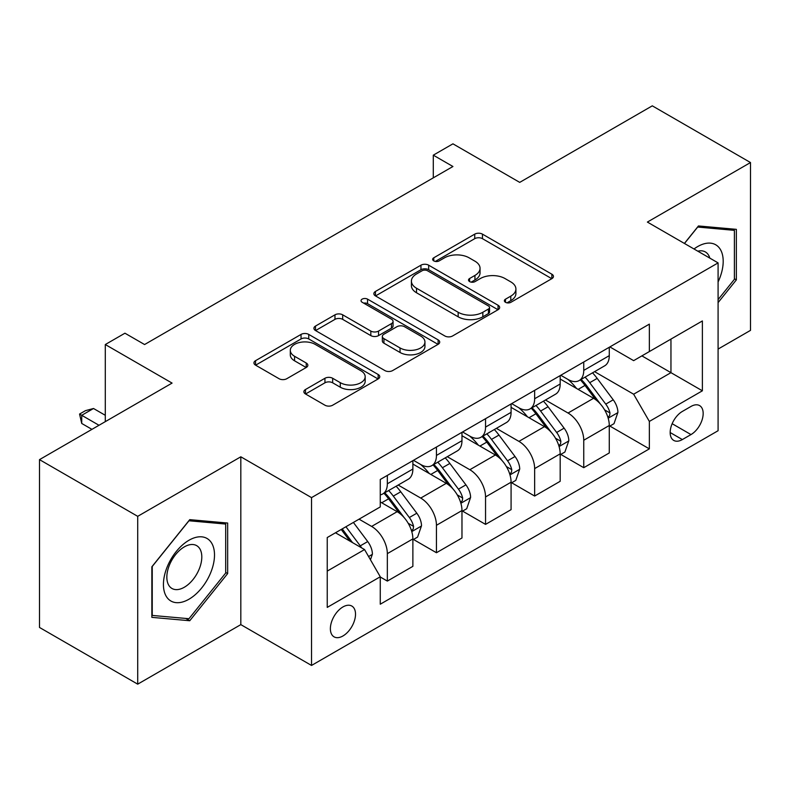 <?xml version="1.0" encoding="UTF-8"?>
<svg xmlns="http://www.w3.org/2000/svg" width="790" height="790" viewBox="0 0 790 790"><rect width="100%" height="100%" fill="white"/><g stroke="black" fill="none" stroke-linecap="round" stroke-linejoin="round"><path stroke-width="1.19" d="M505.491 302.303A3.822 2.202 0 0 0 510.893 302.303L551.855 278.653A5.451 3.15 0 0 0 553.454 276.431A5.451 3.15 0 0 0 551.855 274.199L482.453 234.136A5.451 3.15 0 0 0 474.741 234.136L433.779 257.787A3.822 2.202 0 0 0 432.653 259.347A3.822 2.202 0 0 0 433.779 260.897A3.822 2.202 0 0 0 439.171 260.897L444.474 257.836A17.449 10.072 0 0 1 469.151 257.836L474.938 261.184A17.449 10.072 0 0 1 480.044 268.304A17.449 10.072 0 0 1 474.938 275.424L469.635 278.485A3.822 2.202 0 0 0 468.519 280.045A3.822 2.202 0 0 0 469.635 281.605A3.822 2.202 0 0 0 475.027 281.605L480.33 278.544A17.449 10.072 0 0 1 505.007 278.544L510.794 281.882A17.449 10.072 0 0 1 515.91 289.002A17.449 10.072 0 0 1 510.794 296.132L505.491 299.193A3.822 2.202 0 0 0 504.375 300.753A3.822 2.202 0 0 0 505.491 302.303L505.491 299.193M342.949 635.97A17.775 10.26 120 0 0 354.562 620.298A17.775 10.26 120 0 0 351.836 606.058A17.775 10.26 120 0 0 342.949 606.937A17.775 10.26 120 0 0 331.336 622.599A17.775 10.26 120 0 0 334.061 636.849A17.775 10.26 120 0 0 342.949 635.97M305.473 389.519A5.451 3.15 0 0 0 303.874 391.741A5.451 3.15 0 0 0 305.473 393.963L324.947 405.211A5.451 3.15 0 0 0 332.659 405.211L378.153 378.943A5.451 3.15 0 0 0 379.753 376.712A5.451 3.15 0 0 0 378.153 374.49L308.752 334.417A5.451 3.15 0 0 0 301.039 334.417L255.545 360.684A5.451 3.15 0 0 0 253.946 362.916A5.451 3.15 0 0 0 255.545 365.138L279.058 378.716A5.451 3.15 0 0 0 286.77 378.716L306.244 367.478A5.451 3.15 0 0 0 307.843 365.247A5.451 3.15 0 0 0 306.244 363.025L294.581 356.29A14.585 8.423 0 0 1 290.305 350.335A14.585 8.423 0 0 1 299.311 342.554A14.585 8.423 0 0 1 315.21 344.381L360.902 370.757A14.585 8.423 0 0 1 365.178 376.712A14.585 8.423 0 0 1 356.172 384.493A14.585 8.423 0 0 1 340.273 382.666L332.659 378.272A5.451 3.15 0 0 0 324.947 378.272L305.473 389.519L305.473 393.963M718.09 349.071L750.5 330.368L750.5 162.542L652.293 105.84L519.721 182.381L452.937 143.829L433.295 155.166L452.937 166.502L144.58 344.539L124.939 333.202L105.297 344.539L105.297 421.643M137.707 516.334L137.707 684.16L240.822 624.623L240.822 456.798L137.707 516.334L39.5 459.632L172.072 383.091L105.297 344.539M240.822 456.798L311.527 497.621L718.09 262.892L718.09 430.718L311.527 665.447L311.527 497.621M750.5 162.542L647.385 222.069L718.09 262.892M444.859 335.977A5.451 3.15 0 0 0 452.571 335.977L498.065 309.71A5.451 3.15 0 0 0 499.665 307.478A5.451 3.15 0 0 0 498.065 305.256L428.664 265.183A5.451 3.15 0 0 0 420.952 265.183L375.457 291.451A5.451 3.15 0 0 0 373.858 293.683A5.451 3.15 0 0 0 375.457 295.904L444.859 335.977M363.676 303.133A3.822 2.202 0 0 1 367.548 303.666L367.548 299.134L438.114 339.868A5.451 3.15 0 0 1 439.714 342.1A5.451 3.15 0 0 1 438.114 344.322L392.61 370.589A5.451 3.15 0 0 1 384.908 370.589L315.496 330.526L315.496 326.072A5.451 3.15 0 0 0 313.906 328.294A5.451 3.15 0 0 0 315.496 330.526M315.496 326.072L334.97 314.825A5.451 3.15 0 0 1 342.682 314.825L370.826 331.079A5.451 3.15 0 0 0 378.538 331.079L391.455 323.624A5.451 3.15 0 0 0 393.055 321.392A5.451 3.15 0 0 0 391.455 319.17L362.156 302.254A3.822 2.202 0 0 1 361.04 300.694A3.822 2.202 0 0 1 363.39 298.66A3.822 2.202 0 0 1 367.548 299.134M137.707 684.16L39.5 627.457L39.5 459.632M690.983 406.455L682.343 411.442A17.222 9.944 120 0 0 671.095 426.62A17.222 9.944 120 0 0 673.732 440.415A17.222 9.944 120 0 0 682.343 439.566L690.983 434.579A17.222 9.944 120 0 0 702.241 419.401A17.222 9.944 120 0 0 699.594 405.596A17.222 9.944 120 0 0 690.983 406.455M609.87 346.919L633.639 360.645L649.35 351.57L649.35 324.127L380.267 479.481L380.267 506.923L327.238 537.536L327.238 607.392L380.267 576.769L380.267 604.212L649.35 448.868L649.35 421.425L633.639 394.21L594.574 371.656M649.35 351.57L702.379 320.947L702.379 390.803L649.35 421.425M240.822 624.623L311.527 665.447M433.295 155.166L433.295 177.849M641.885 355.875L670.957 372.663L670.957 339.098L702.379 320.947M633.639 394.21L670.957 372.663L702.379 390.803M327.238 571.101L364.555 549.554L335.483 532.776M380.267 576.996L387.337 581.085L387.337 553.642A22.219 12.828 -120 0 0 371.626 526.426L359.055 519.168M387.337 581.085L412.874 566.341L412.874 538.899A22.219 12.828 -120 0 0 397.163 511.683L380.267 501.936M413.466 539.471L436.445 552.733L436.445 525.291A22.219 12.828 -120 0 0 420.734 498.075L398.17 485.05M436.445 552.733L461.972 537.99L461.972 510.547A22.219 12.828 -120 0 0 446.261 483.332L412.874 464.056M462.565 511.12L485.544 524.382L485.544 496.94A22.219 12.828 -120 0 0 469.833 469.724L447.268 456.699M485.544 524.382L511.081 509.649L511.081 482.206A22.219 12.828 -120 0 0 495.37 454.991L461.972 435.705M511.663 482.769L534.642 496.041L534.642 468.598A22.219 12.828 -120 0 0 518.931 441.383L496.377 428.358M534.642 496.041L560.179 481.298L560.179 453.855A22.219 12.828 -120 0 0 544.468 426.64L511.081 407.363M560.772 454.418L583.751 467.69L583.751 440.247A22.219 12.828 -120 0 0 568.04 413.032L545.475 400.007M583.751 467.69L609.278 452.947L609.278 425.504A22.219 12.828 -120 0 0 593.567 398.288L560.179 379.012M560.772 375.27L568.04 379.467A22.219 12.828 -120 0 0 579.149 380.563A22.219 12.828 -120 0 0 583.751 370.392L583.751 361.998M511.663 403.621L518.931 407.818A22.219 12.828 -120 0 0 530.041 408.914A22.219 12.828 -120 0 0 534.642 398.743L534.642 390.349M462.565 431.962L469.833 436.159A22.219 12.828 -120 0 0 480.942 437.265A22.219 12.828 -120 0 0 485.544 427.094L485.544 418.7M413.466 460.313L420.734 464.51A22.219 12.828 -120 0 0 431.844 465.616A22.219 12.828 -120 0 0 436.445 455.435L436.445 447.051M609.87 426.067L649.35 448.868M579.149 380.563L604.676 365.819A22.219 12.828 -120 0 0 609.278 355.648L609.278 347.264M530.041 408.914L555.577 394.171A22.219 12.828 -120 0 0 560.179 383.999L560.179 375.606M480.942 437.265L506.479 422.522A22.219 12.828 -120 0 0 511.081 412.35L511.081 403.957M431.844 465.616L457.371 450.873A22.219 12.828 -120 0 0 461.972 440.702L461.972 432.308M380.267 494.856A22.219 12.828 -120 0 0 382.735 493.957L408.272 479.224A22.219 12.828 -120 0 0 412.874 469.043L412.874 460.659M382.735 493.957A22.219 12.828 -120 0 0 387.337 483.786L387.337 475.392M364.555 549.554L380.267 576.769M718.09 302.61L736.359 279.887L736.359 229.347L698.449 225.96L684.397 243.439M151.848 617.355L189.748 620.743L227.658 573.58L227.658 523.039L189.748 519.652L151.848 566.805L151.848 617.355M734.394 278.751L736.359 279.887M225.693 572.444L227.658 573.58M185.749 618.422L189.748 620.743M507.022 302.847L510.794 300.664A17.449 10.072 0 0 0 515.91 293.544L515.91 289.002M480.044 268.304L480.044 272.836A17.449 10.072 0 0 1 474.938 279.966L471.156 282.139M551.785 278.692L482.453 238.669A5.451 3.15 0 0 0 474.741 238.669L435.3 261.441M497.996 309.749L428.664 269.726A5.451 3.15 0 0 0 420.952 269.726L375.526 295.944M488.427 309.038A3.822 2.202 0 0 0 489.553 307.478A3.822 2.202 0 0 0 488.427 305.928L427.509 270.753A3.822 2.202 0 0 0 422.107 270.753L416.518 273.982A17.449 10.072 0 0 0 411.412 281.102A17.449 10.072 0 0 0 416.518 288.231L458.161 312.267A17.449 10.072 0 0 0 482.838 312.267L488.427 309.038L488.427 313.581A3.822 2.202 0 0 0 489.553 312.02L489.553 307.478M411.412 281.102L411.412 285.634A17.449 10.072 0 0 0 416.518 292.764L416.518 288.231M488.427 313.581L482.838 316.8A17.449 10.072 0 0 1 458.161 316.8L416.518 292.764M315.575 330.566L334.97 319.367L334.97 314.825M393.055 321.392L393.055 325.934A5.451 3.15 0 0 1 391.455 328.156L378.538 335.612A5.451 3.15 0 0 1 370.826 335.612L342.682 319.367A5.451 3.15 0 0 0 334.97 319.367M367.548 303.666L438.035 344.371M400.036 347.946A14.585 8.423 0 0 0 415.935 349.772A14.585 8.423 0 0 0 424.941 341.991A14.585 8.423 0 0 0 420.665 336.036L404.569 326.734A5.451 3.15 0 0 0 396.857 326.734L383.94 334.2A5.451 3.15 0 0 0 382.34 336.422A5.451 3.15 0 0 0 383.94 338.643L400.036 347.946L400.036 352.478A14.585 8.423 0 0 0 415.935 354.305A14.585 8.423 0 0 0 424.941 346.524L424.941 341.991M382.34 336.422L382.34 340.954A5.451 3.15 0 0 0 383.94 343.186L383.94 338.643M400.036 352.478L383.94 343.186M365.178 376.712L365.178 381.254A14.585 8.423 0 0 1 356.172 389.036A14.585 8.423 0 0 1 340.273 387.209L332.659 382.804A5.451 3.15 0 0 0 324.947 382.804L305.542 394.013M290.305 350.335L290.305 354.868A14.585 8.423 0 0 0 294.581 360.823L294.581 356.29M306.174 367.518L294.581 360.823M378.084 378.983L308.752 338.959A5.451 3.15 0 0 0 301.039 338.959L255.614 365.178M609.278 426.412L613.998 423.687L617.918 412.35A14.724 8.502 -120 0 0 613.228 399.809L597.171 378.39A42.502 24.539 -120 0 0 592.539 372.831M576.572 388.473A42.502 24.539 -120 0 0 567.872 379.368M607.945 417.397L609.653 415.55L609.979 412.973A14.724 8.502 -120 0 0 605.762 404.125L589.715 382.696A42.502 24.539 -120 0 0 585.074 377.146M581.114 379.427A35.273 20.362 60 0 1 586.911 386.014L600.489 404.144M580.364 379.862A42.502 24.539 60 0 1 584.995 385.421L595.67 399.661M560.179 454.764L564.889 452.038L568.82 440.702A14.724 8.502 -120 0 0 564.119 428.16L548.072 406.741A42.502 24.539 -120 0 0 543.431 401.182M527.473 416.824A42.502 24.539 -120 0 0 518.773 407.719M558.836 445.748L560.554 443.891L560.87 441.324A14.724 8.502 -120 0 0 556.664 432.476L540.607 411.047A42.502 24.539 -120 0 0 535.976 405.497M532.016 407.778A35.273 20.362 60 0 1 537.802 414.355L551.39 432.486M531.255 408.213A42.502 24.539 60 0 1 535.896 413.763L546.562 428.012M511.081 483.105L515.791 480.389L519.721 469.043A14.724 8.502 -120 0 0 515.021 456.511L498.974 435.083A42.502 24.539 -120 0 0 494.333 429.533M478.375 445.175A42.502 24.539 -120 0 0 469.665 436.07M509.738 474.089L511.446 472.242L511.772 469.675A14.724 8.502 -120 0 0 507.555 460.817L491.508 439.398A42.502 24.539 -120 0 0 486.867 433.838M482.917 436.12A35.273 20.362 60 0 1 488.704 442.706L502.292 460.837M482.157 436.564A42.502 24.539 60 0 1 486.788 442.114L497.463 456.363M461.972 511.456L466.693 508.74L470.613 497.394A14.724 8.502 -120 0 0 465.922 484.863L449.865 463.434A42.502 24.539 -120 0 0 445.234 457.884M429.266 473.526A42.502 24.539 -120 0 0 420.566 464.421M460.629 502.44L462.348 500.593L462.663 498.026A14.724 8.502 -120 0 0 458.457 489.168L442.4 467.739A42.502 24.539 -120 0 0 437.769 462.19M433.809 464.471A35.273 20.362 60 0 1 439.605 471.057L453.184 489.188M433.048 464.915A42.502 24.539 60 0 1 437.69 470.465L448.365 484.704M412.874 539.807L417.584 537.082L421.514 525.745A14.724 8.502 -120 0 0 416.814 513.214L400.767 491.785A42.502 24.539 -120 0 0 396.126 486.225M411.531 530.791L413.239 528.945L413.565 526.377A14.724 8.502 -120 0 0 409.348 517.519L393.301 496.09A42.502 24.539 -120 0 0 388.66 490.541M384.71 492.822A35.273 20.362 60 0 1 390.497 499.408L404.085 517.539M383.95 493.256A42.502 24.539 60 0 1 388.591 498.816L399.256 513.056M718.09 281.941A36.113 20.846 120 0 0 719.779 248.544A36.113 20.846 120 0 0 694.005 248.988M709.825 258.123A24.717 14.269 120 0 0 708.156 254.528A24.717 14.269 120 0 0 705.381 251.951A24.717 14.269 120 0 0 697.817 251.181M697.59 227.036L734.394 230.354L734.394 279.324L718.09 299.608M731.965 228.952L734.394 230.354M684.476 243.488L697.669 227.076M188.968 540.261A36.113 20.846 120 0 0 163.431 584.481A36.113 20.846 120 0 0 188.968 599.225A36.113 20.846 120 0 0 214.505 555.005A36.113 20.846 120 0 0 188.968 540.261M184.317 546.877A24.717 14.269 120 0 0 168.171 568.662A24.717 14.269 120 0 0 171.953 588.471A24.717 14.269 120 0 0 184.317 587.246A24.717 14.269 120 0 0 200.472 565.462A24.717 14.269 120 0 0 196.68 545.653A24.717 14.269 120 0 0 184.317 546.877M225.693 573.027L188.968 618.718L152.243 615.43L152.243 566.46L188.968 520.768L225.693 524.056L225.693 573.027M223.264 522.644L225.693 524.056M370.451 559.764L372.416 554.096A14.724 8.502 -120 0 0 367.715 541.555L353.387 522.437M361.593 547.845A14.724 8.502 -120 0 0 360.25 545.87L345.931 526.752M342.238 528.875L352.528 542.612M341.211 529.468L349.94 541.12M105.297 415.303L93.516 408.499L81.726 415.303L99.007 425.277M81.726 423.46L79.563 414.049L81.726 415.303L81.726 423.46L91.936 429.355M79.563 414.049L85.458 410.652L93.516 408.499M371.626 526.426L397.163 511.683M420.734 498.075L446.261 483.332M469.833 469.724L495.37 454.991M518.931 441.383L544.468 426.64M568.04 413.032L593.567 398.288M583.751 370.392L609.278 355.648M583.751 440.247L609.278 425.504M534.642 468.598L560.179 453.855M534.642 398.743L560.179 383.999M485.544 496.94L511.081 482.206M485.544 427.094L511.081 412.35M436.445 525.291L461.972 510.547M436.445 455.435L461.972 440.702M387.337 553.642L412.874 538.899M387.337 483.786L412.874 469.043M672.152 423.697L690.983 434.579M670.167 432.535L682.343 439.566M510.794 300.664L510.794 296.132M469.635 281.605L469.635 278.485M474.938 279.966L474.938 275.424M433.779 260.897L433.779 257.787M474.741 238.669L474.741 234.136M482.453 238.669L482.453 234.136M551.855 278.653L551.855 274.199M375.457 295.904L375.457 291.451M420.952 269.726L420.952 265.183M428.664 269.726L428.664 265.183M498.065 309.71L498.065 305.256M458.161 316.8L458.161 312.267M482.838 316.8L482.838 312.267M342.682 319.367L342.682 314.825M370.826 335.612L370.826 331.079M378.538 335.612L378.538 331.079M391.455 328.156L391.455 323.624M438.114 344.322L438.114 339.868M324.947 382.804L324.947 378.272M332.659 382.804L332.659 378.272M340.273 387.209L340.273 382.666M306.244 367.478L306.244 363.025M255.545 365.138L255.545 360.684M301.039 338.959L301.039 334.417M308.752 338.959L308.752 334.417M378.153 378.943L378.153 374.49M608.182 418.196L617.829 412.637M589.715 382.696L597.171 378.39M578.142 389.381L584.995 385.421M605.762 404.125L613.228 399.809M604.597 409.872L609.979 412.973M559.083 446.548L568.721 440.978M540.607 411.047L548.072 406.741M529.033 417.732L535.896 413.763M556.664 432.476L564.119 428.16M555.489 438.223L560.87 441.324M509.975 474.899L519.623 469.329M491.508 439.398L498.974 435.083M479.935 446.074L486.788 442.114M507.555 460.817L515.021 456.511M506.39 466.564L511.772 469.675M460.876 503.25L470.524 497.68M442.4 467.739L449.865 463.434M430.827 474.425L437.69 470.465M458.457 489.168L465.922 484.863M457.291 494.915L462.663 498.026M411.778 531.601L421.416 526.031M393.301 496.09L400.767 491.785M381.728 502.776L388.591 498.816M409.348 517.519L416.814 513.214M408.183 523.266L413.565 526.377M368.584 556.535L372.317 554.383M360.25 545.87L367.715 541.555"/></g></svg>

